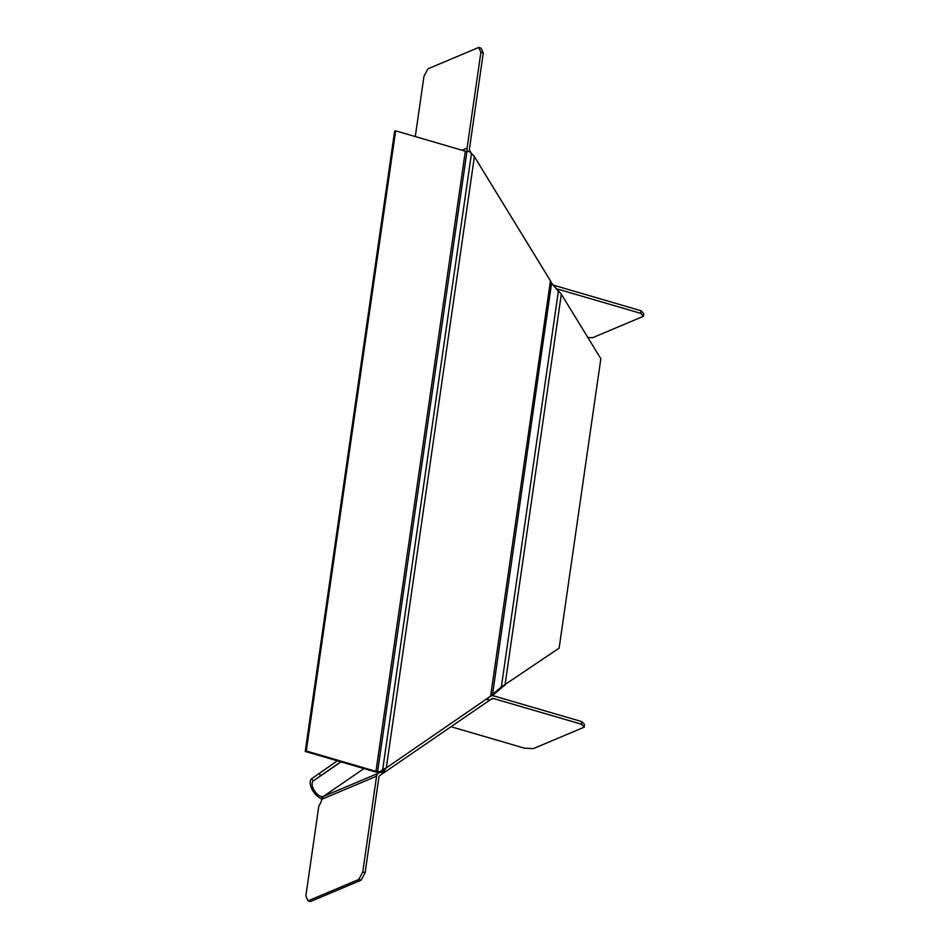 <?xml version="1.0" encoding="UTF-8"?>
<svg xmlns="http://www.w3.org/2000/svg" width="949" height="949" viewBox="0 0 949 949"><rect width="100%" height="100%" fill="white"/><g stroke="black" fill="none" stroke-linecap="round" stroke-linejoin="round"><path stroke-width="1.42" d="M487.656 698.357L489.043 700.611L491.867 698.678A2.183 1.874 -112.9 0 1 493.302 698.464L581.535 724.229L584.169 727.195L533.409 748.583L524.619 748.215L451.024 726.72M381.451 771.869L382.554 773.66L379.719 775.594A2.183 1.874 -112.9 0 0 378.948 776.899L365.151 872.653L361.178 880.162L310.418 901.55L308.045 900.85L358.805 879.462L362.767 871.965L365.151 872.653M322.138 797.314L321.675 799.343L323.395 796.413L321.853 796.602A9.276 4.662 55.6 0 1 314.214 790.375A9.276 4.662 55.6 0 1 313.217 780.956L311.64 778.726A12.017 6.026 -124.4 0 0 312.933 790.908A12.017 6.026 -124.4 0 0 321.735 798.75M491.807 695.783A4.911 4.223 67.1 0 1 493.67 695.878L581.903 721.643L584.548 724.609L584.169 727.195M581.903 721.643L581.535 724.229M308.045 900.85L305.851 895.951L318.781 806.27L320.845 802.368A3.274 1.364 106.3 0 0 321.675 799.343L376.575 776.199A4.911 4.223 67.1 0 1 378.307 773.281L379.612 772.379M376.575 776.199L362.767 871.965M340.786 761.822L313.348 780.849M311.782 778.619L337.405 760.825M320.643 775.641L319.066 773.411M358.805 879.462L361.178 880.162M385.982 768.026L382.554 773.66M489.043 700.611L486.671 699.033M471.594 153.987L469.814 150.44A2.183 1.874 -112.9 0 1 469.458 148.815L483.266 53.049L481.072 48.15L478.699 47.45L427.94 68.838L423.966 76.347L415.282 136.561M467.691 151.472A4.911 4.223 67.1 0 1 467.086 148.115L480.882 52.349L478.699 47.45M480.882 52.349L483.266 53.049M556.15 288.65L640.741 313.36L641.121 310.774L553.231 285.103M587.858 337.512L592.615 337.714L643.375 316.325L640.741 313.36M641.121 310.774L643.754 313.739L643.375 316.325M471.867 153.797L473.859 156.063M503.943 685.7L493.183 695.036L492.567 694.348L501.345 687.005L559.127 648.12L600.836 358.698L561.322 294.19L551.784 283.395L558.498 291.509M558.356 291.39L501.345 687.005L501.974 687.705M561.322 294.19L504.975 685.261L503.385 686.246M380.158 771.727L377.607 771.62A2.183 0.641 8.2 0 1 375.97 771.359L306.278 751.003L305.246 751.442L374.938 771.786A4.365 1.281 -171.8 0 0 378.236 772.32L380.774 772.427L380.158 771.727L382.684 769.627L386.302 767.883L491.155 695.795M551.784 283.395L550.456 280.857L490.586 696.352L492.567 694.348L551.594 283.051L552.093 283.751M493.183 695.036L489.565 696.78M550.456 280.857L474.381 156.644L469.53 151.543L466.979 151.437A2.183 0.641 -171.8 0 1 465.33 151.176L375.97 771.359M469.53 151.543L471.558 153.963M471.416 153.845L382.684 769.627L383.301 770.327L380.774 772.427M305.246 751.442L394.618 131.259L395.65 130.82L465.33 151.176M384.713 768.868L386.302 767.883L474.381 156.644M385.282 768.31L383.301 770.327M306.278 751.003L395.65 130.82M490.384 699.686L493.302 698.464M378.307 773.281L323.395 796.413L363.977 768.583M341.023 761.881L313.217 780.956M467.086 148.115L462.08 150.227M377.607 771.62L466.979 151.437M383.016 773.364L489.008 700.659M549.317 278.959L473.492 155.162"/></g></svg>
